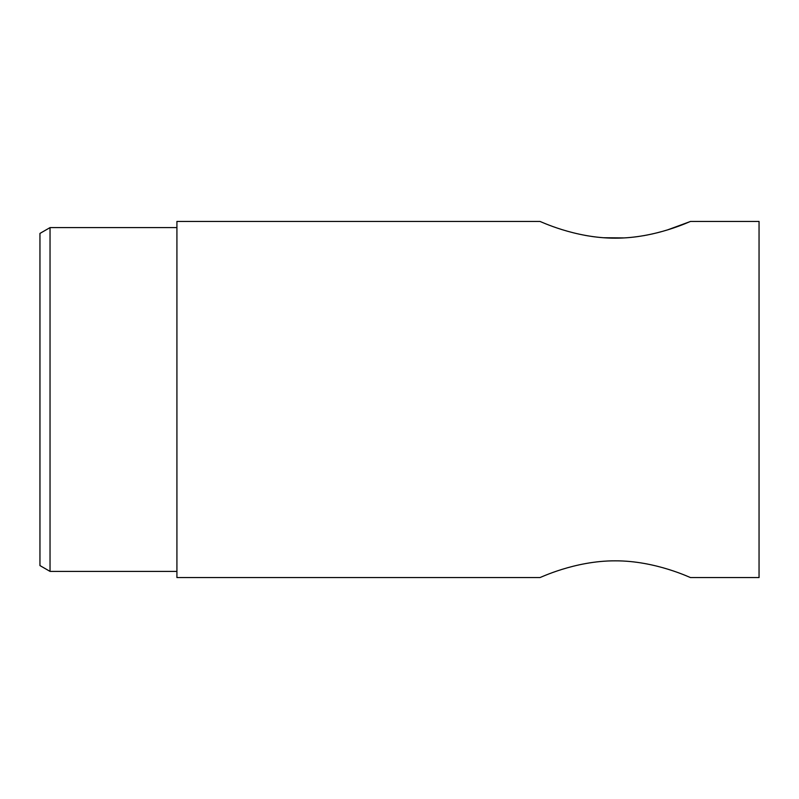 <?xml version="1.0" encoding="UTF-8"?>
<svg xmlns="http://www.w3.org/2000/svg" width="799" height="799" viewBox="0 0 799 799"><rect width="100%" height="100%" fill="white"/><g stroke="black" fill="none" stroke-linecap="round" stroke-linejoin="round"><path stroke-width="1.2" d="M690.566 221.433C691.155 220.824 656.009 238.332 615.23 238.162C574.461 238.332 539.305 220.824 539.894 221.433L176.919 221.433L176.919 577.567L539.894 577.567C539.305 578.176 574.451 560.668 615.23 560.838C656.009 560.668 691.165 578.176 690.566 577.567L759.05 577.567L759.05 221.433L690.566 221.433L667.584 229.882M661.322 231.7L657.038 232.829M653.023 233.787L646.311 235.196M644.933 235.445L643.345 235.725M638.451 236.494L634.506 237.013M631.49 237.343L628.174 237.643M624.179 237.912L603.664 237.742M601.627 237.583L597.253 237.163M594.915 236.884L591.879 236.474M588.493 235.955L584.778 235.305M176.919 571.395L50.037 571.395L50.037 227.605L176.919 227.605M50.037 571.395L39.95 565.582L39.95 233.418L50.037 227.605"/></g></svg>
